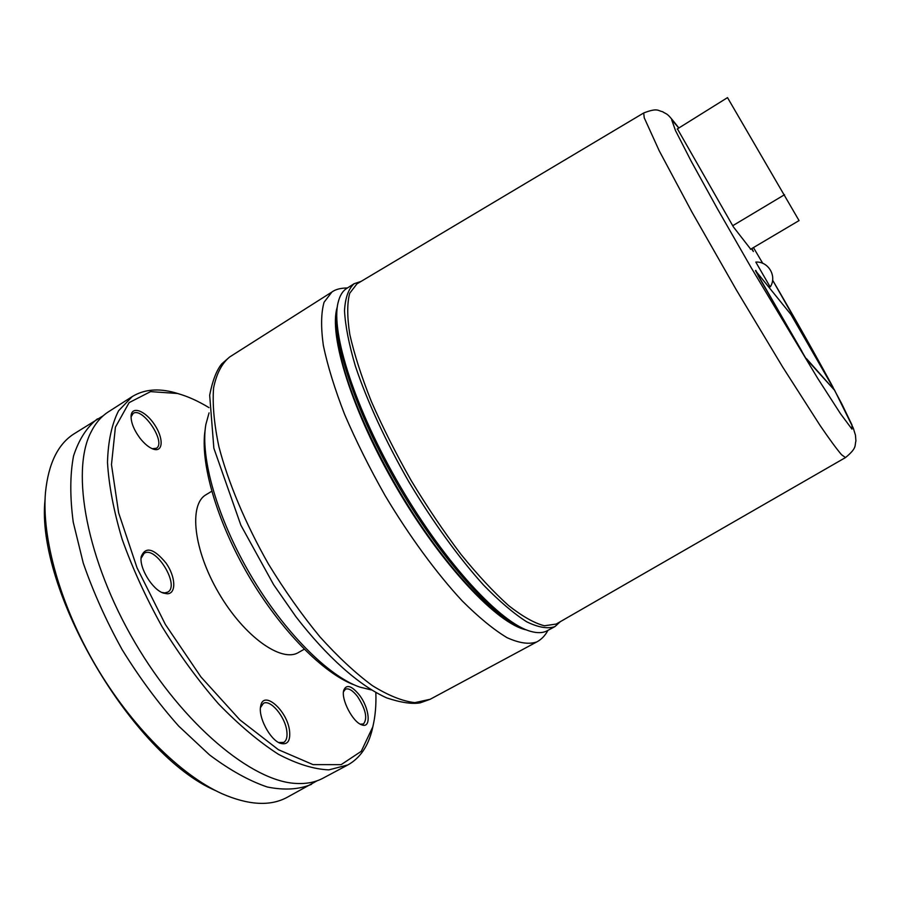 <?xml version="1.0" encoding="UTF-8"?>
<svg xmlns="http://www.w3.org/2000/svg" width="901" height="901" viewBox="0 0 901 901"><rect width="100%" height="100%" fill="white"/><g stroke="black" fill="none" stroke-linecap="round" stroke-linejoin="round"><path stroke-width="1.35" d="M304.223 649.249L298.456 652.504C281.484 662.967 244.07 636.478 218.853 593.173C193.422 549.993 188.624 504.414 206.047 494.717L211.712 491.282M375.841 692.576C376.291 705.292 375.278 716.734 372.777 726.916L361.245 751.321L341.13 764.656L313.019 764.611L278.42 749.711L239.88 719.876L200.9 676.888L165.39 624.483L137.053 567.878L118.639 512.849L111.476 464.646L115.407 427.175L129.113 402.634L150.58 391.62L177.52 393.489C187.611 396.294 198.096 401.013 208.964 407.624M139.801 437.942C144.554 444.013 149.194 447.786 153.711 449.261C163.318 452.246 163.61 438.066 154.567 424.686C145.759 411.16 132.256 405.54 131.129 415.361C130.713 421.859 133.607 429.394 139.801 437.942M289.548 730.801C287.284 710.506 263.43 689.558 260.716 705.956C257.889 716.644 269.895 739.698 280.188 743.246C287.442 745.341 290.561 741.185 289.548 730.801M359.105 694.694C351.435 685.526 346.299 684.084 343.709 690.357C340.961 699.311 352.764 722.061 361.594 724.776C371.64 729.179 369.658 707.961 359.105 694.694M167.237 593.782C176.551 593.77 175.684 576.663 166.021 563.046C153.767 548.326 145.5 546.186 141.22 556.615C139.036 567.844 152.46 589.828 163.498 593.117L167.237 593.782M45.05 499.503C35.308 589.333 132.402 755.128 215.519 790.582M131.039 416.915L133.145 413.435C142.572 406.452 166.73 442.841 156.323 448.27L152.224 448.721M141.063 558.361L144.092 553.36C155.682 545.274 180.346 585.74 167.732 592.115L164.815 592.892L161.865 592.441M260.468 707.623L263.34 703.411C270.154 698.861 285.121 716.543 286.788 730.925C287.554 736.827 286.529 740.656 283.714 742.413L278.691 742.525M343.472 691.81L345.387 689.231C348.619 687.936 352.629 690.324 357.427 696.383C365.772 709.29 367.777 718.491 363.463 723.976L360.287 724.167M317.107 780.784L287.07 797.374C270.232 806.474 248.496 805.235 221.849 793.646C180.482 774.939 131.174 726.127 95.562 665.377C59.995 604.594 41.559 537.706 45.478 492.475C48.406 463.576 57.957 444.002 74.141 433.775L103.3 415.688M311.509 784.332C299.053 789.535 284.333 790.425 267.338 787.012C249.25 780.919 229.98 770.209 209.528 754.903L178.77 726.172C158.43 703.321 139.576 677.856 122.209 649.767C106.217 620.879 93.231 591.98 83.252 563.069L73.24 522.186C69.895 496.856 69.985 474.816 73.522 456.052C78.849 439.564 86.834 427.153 97.466 418.841M179.276 393.985L174.828 392.656C158.272 388.061 144.07 389.367 132.222 396.586L118.594 410.743C111.792 424.067 108.086 441.299 107.489 462.427C108.875 485.549 113.774 511.182 122.164 539.327C132.526 568.317 145.793 597.363 161.966 626.488C179.457 654.836 198.299 680.627 218.504 703.85C238.945 724.933 258.914 741.737 278.398 754.272C297.116 764.082 313.953 769.285 328.91 769.871L347.921 764.904C360.017 758.101 368.104 746.355 372.192 729.675L373.205 725.147M347.921 764.904L323.099 778.149C315.508 782.226 306.588 783.994 296.35 783.453C252.325 781.82 183.004 724.731 134.868 642.39C86.586 560.129 70.695 471.73 90.798 432.514C95.348 423.312 101.25 416.386 108.525 411.757L132.222 396.586M806.091 358.778L755.455 270.604L790.999 314.573L834.574 390.246L806.091 358.778L801.496 351.334M758.045 275.537L801.834 351.142M806.44 358.587L834.506 390.189M758.383 275.346L755.781 270.401M205.158 429.811C199.819 462.044 216.465 520.834 248.631 575.739C280.774 630.644 323.898 673.925 354.622 685.042M336.4 322.378C336.264 331.05 337.537 341.49 340.218 353.721C349.453 395.753 377.339 457.899 412.478 512.568C447.639 567.225 486.427 609.099 512.545 623.132M371.302 689.918L359.612 687.035C328.234 676.088 283.646 631.511 250.399 574.703C217.118 517.906 200.056 457.212 205.856 424.484L209.055 412.883M750.465 249.34L799.052 220.587L727.512 97.623L677.214 129.012M732.716 225.723L784.546 194.706M769.758 286.236L755.804 262.09C768.384 261.155 777.27 276.337 770.299 286.845L769.758 286.236M833.143 387.43C815.011 353.935 794.828 318.177 772.619 280.166L823.627 369.939L841.838 403.941L851.986 424.979L851.974 429.135L840.487 413.694L817.838 378.566L751.152 267.62L717.601 209.1L691.213 161.256L675.525 130.634L671.673 119.822L678.847 127.998C665.918 111.251 667.675 115.148 662.483 111.656C657.91 110.891 657.91 107.478 643.708 112.974L356.954 283.86L349.712 293.253C347.043 303.209 347.088 316.961 349.825 334.519C354.228 354.082 361.369 376.325 371.257 401.238C382.61 427.164 395.911 453.597 411.183 480.537C427.209 507.038 443.754 531.579 460.816 554.16C477.699 574.973 493.602 592.081 508.513 605.495C522.49 616.475 534.462 623.233 544.452 625.778L556.176 624.055L845.51 457.562C857.38 447.774 854.475 445.758 855.916 440.983L855.466 435.194L853.315 428.189L834.371 389.739M751.907 248.496L753.371 251.492L751.479 248.744M750.713 249.194L733.425 226.951L677.428 128.877M361.053 281.416L354.149 283.702C348.484 288.737 345.274 297.713 344.509 310.62C345.308 325.757 348.946 344.272 355.388 366.155C367.045 400.922 385.707 441.445 408.896 481.877C432.807 521.882 459.026 557.989 483.646 585.154C499.582 601.485 513.942 613.705 526.758 621.825C538.393 627.479 547.785 629.056 554.948 626.589L560.321 621.679M554.948 626.589L547.267 630.723C542.943 633.076 537.368 633.279 530.554 631.319C501.069 623.402 445.668 564.071 400.483 486.799C355.208 409.595 330.566 332.255 338.078 302.668C339.711 295.753 342.617 290.989 346.784 288.376L354.149 283.702M337.402 306.329C330.678 336.377 355.084 412.151 399.278 487.509C443.382 562.922 497.532 621.285 527.029 630.114M526.184 629.844C497.6 623.999 442.188 565.715 397.183 488.736C352.066 411.825 328.336 334.981 337.233 307.196M536.838 641.895L430.171 699.277L414.843 702.645C402.488 701.215 388.297 695.516 372.271 685.56C355.433 673.126 337.954 656.84 319.821 636.714C301.745 614.707 284.637 590.504 268.487 564.105C245.523 523.774 228.257 482.632 218.887 446.637C214.1 423.842 212.332 404.256 213.593 387.88C216.488 373.69 221.86 363.373 229.699 356.954L331.94 292.003L324.09 302.195C321.06 312.748 320.812 327.153 323.335 345.41C327.559 365.693 334.643 388.669 344.587 414.336C356.053 441.006 369.59 468.148 385.2 495.753C409.64 536.579 436.613 573.295 462.112 600.798C478.634 617.286 493.602 629.574 507.004 637.649C519.224 643.201 529.169 644.609 536.838 641.895C541.456 639.451 545.161 635.599 547.943 630.362M643.708 112.974L644.238 117.806L659.228 150.794L691.889 211.983L736.432 290.066L782.732 367.112L820.124 425.531C829.596 439.384 836.736 449.115 841.568 454.735L845.51 457.562M762.764 263.351L753.45 247.572L762.764 263.351M152.877 448.991L153.711 449.261M131.05 416.228L131.129 415.361M162.371 592.678L163.498 593.117M141.097 557.798L141.22 556.615M279.242 742.818L280.188 743.246M260.535 707.003L260.716 705.956M360.952 724.505L361.594 724.776M343.574 691.056L343.709 690.357M177.52 393.489L174.828 392.656M372.777 726.916L372.192 729.675M331.94 292.003C335.532 289.356 340.691 288.016 347.426 287.971M430.171 699.277L420.238 702.836C412.129 704.278 400.956 702.634 386.709 697.903C359.274 685.593 327.007 656.964 295.933 616.735L273.645 584.704L240.882 525.215L213.864 448.248L209.674 395.201C212.49 380.751 216.499 370.322 221.691 363.936L229.699 356.954"/></g></svg>

